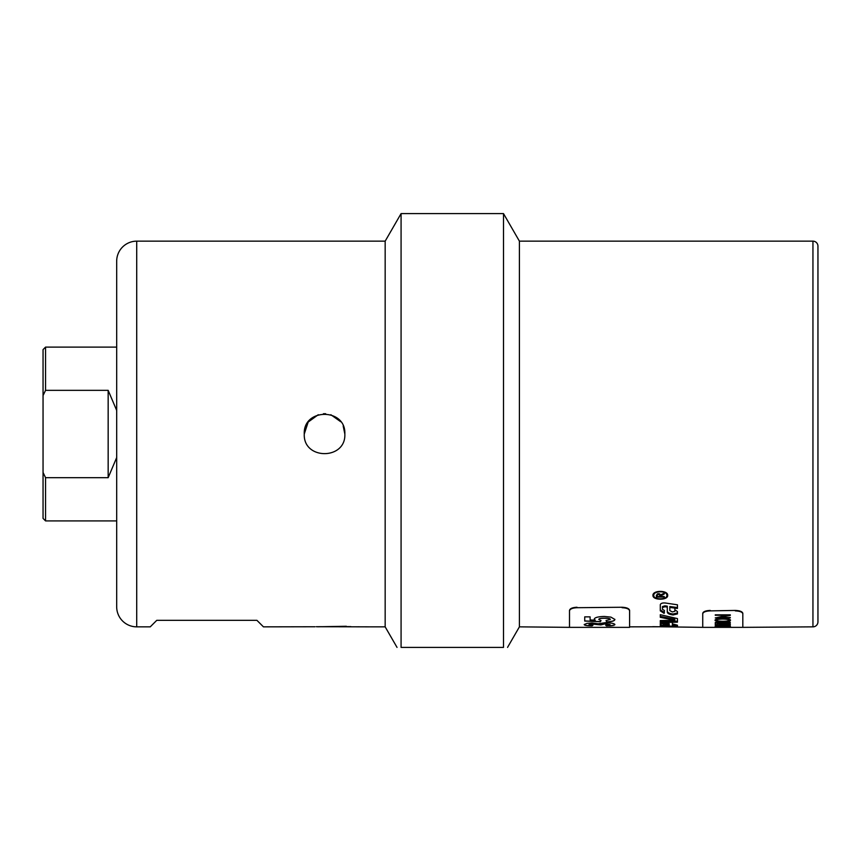 <?xml version="1.0" encoding="UTF-8"?>
<svg xmlns="http://www.w3.org/2000/svg" width="861" height="861" viewBox="0 0 861 861"><rect width="100%" height="100%" fill="white"/><g stroke="black" fill="none" stroke-linecap="round" stroke-linejoin="round"><path stroke-width="1.29" d="M136.716 241.155A20.04 20.04 0 0 0 116.687 261.195L116.687 606.822A20.04 20.04 0 0 0 136.716 626.851L136.716 241.155L385.168 241.155L401.075 213.603L503.502 213.603L519.409 241.155L519.409 626.851L569.498 627.357L569.498 610.869C569.95 608.985 572.457 607.931 577.01 607.705L622.094 607.253C626.657 607.479 629.165 608.533 629.606 610.427L629.606 627.357L629.606 610.427M503.502 213.603L503.502 647.397C508.916 647.397 508.916 647.397 503.502 647.397C508.916 647.397 508.916 647.397 503.502 647.397L401.075 647.397C395.662 647.397 395.662 647.397 401.075 647.397C395.662 647.397 395.662 647.397 401.075 647.397L419.339 647.397M401.075 213.603L401.075 647.397M385.168 241.155L385.168 626.851L397.029 647.397M817.95 246.171A5.005 5.005 0 0 0 812.945 241.155L812.945 626.851A5.005 5.005 0 0 0 817.95 621.846L817.95 246.171M343.184 425.958L344.841 434.009C346.09 460.172 303.029 460.172 304.267 434.009C303.029 407.834 346.09 407.834 344.841 434.009C346.09 460.172 303.029 460.172 304.267 434.009L308.173 422.051L318.258 414.722M108.163 390.334L108.163 477.683L45.558 477.683L43.05 472.452L43.05 349.609L43.05 395.554L45.558 390.334L108.163 390.334L116.687 410.439M667.684 595.392C668.147 600.461 652.509 600.461 652.972 595.392L652.972 595.392C652.509 590.065 668.147 590.065 667.684 595.392M667.652 594.973L666.479 596.727M654.177 596.727L653.004 594.973M666.339 593.025L666.952 595.392C667.361 590.614 653.295 590.614 653.703 595.392C653.295 599.966 667.361 599.966 666.952 595.392M663.476 626.797L665.768 626.808M652.681 626.679L702.737 627.357L702.737 613.785C703.189 612.063 705.697 611.095 710.26 610.88L735.305 610.427C739.868 610.632 742.365 611.601 742.817 613.323L742.817 627.357L726.275 627.357M660.301 626.765L629.606 626.851M667.286 607.07L667.286 606.166L664.907 605.832L662.432 606.628L662.432 609.287L664.434 610.503L664.111 613.387L660.301 610.858L660.301 604.702C660.742 603.357 662.4 602.775 665.262 602.991L677.446 604.809L677.446 608.458L669.826 607.414L669.826 610.621L672.387 611.945L674.863 611.245L674.863 609.782L677.446 611.558L677.446 613.915L673.044 614.948C669.417 614.496 667.501 613.538 667.286 612.074L667.286 607.07L664.907 606.736L662.432 607.532M677.446 612.978L673.044 614.011C669.417 613.559 667.501 612.601 667.286 611.149M674.863 610.32L674.863 608.878M677.446 607.554L669.826 606.521L669.826 607.414M664.434 612.515L660.301 609.932M667.286 624.602L669.191 624.666M660.301 623.342L660.301 624.914L663.164 625.484M674.906 625.678L677.446 625.463M672.366 622.858L672.366 624.085L674.906 624.537L674.906 625.538L672.366 625.086L672.366 623.848L677.446 625.194L677.446 626.464L660.301 625.915L660.301 624.333C660.882 623.676 663.088 623.396 666.92 623.493L669.191 623.622L669.191 625.667L666.059 624.806L663.164 625.635L671.602 626.173L674.906 625.538M663.164 625.097L663.164 624.107L666.059 623.805L667.286 623.87L667.286 624.86M663.164 624.645L663.164 625.635M660.301 621.513L677.446 621.212M660.301 616.379L674.852 619.307L674.852 620.275L660.301 617.326L660.301 614.7L677.446 618.585L677.446 622.191L660.301 622.492L660.301 620.577L674.852 620.275M653.703 595.392L654.317 593.025M657.255 596.522L659.86 596.522L659.86 595.295L658.536 594.219L657.255 595.155L657.255 596.522M659.687 593.81L659.86 595.295M657.427 593.778L657.255 595.155M660.807 594.703L660.764 596.522L664.283 596.522L664.283 597.082L656.383 597.082L656.383 595.177L658.536 593.616L660.688 594.854L664.283 593.261L664.283 593.993L660.764 595.866M660.764 596.232L659.86 596.232M657.255 596.232L656.383 596.232M664.283 596.522L664.283 597.082M660.807 594.725L660.807 595.543M664.283 593.261L664.283 593.993M569.498 610.869L569.498 610.427C569.95 608.533 572.457 607.479 577.01 607.253M702.737 613.785L702.737 613.323C703.189 611.601 705.697 610.632 710.26 610.427M324.575 413.721L325.684 413.754M330.85 414.722L340.698 421.718M323.402 413.754L324.522 413.721M735.305 610.427L710.26 610.88M812.945 626.851L742.817 627.357M735.305 610.88C739.868 611.095 742.365 612.063 742.817 613.785M730.3 617.488L715.265 617.961L727.071 615.367L715.265 614.829L730.3 614.829L730.3 615.4L718.505 617.488L730.3 617.488M730.3 626.141L715.265 625.56L730.3 624.828L725.748 625.323L725.748 625.99L730.3 626.141M728.847 626.83L715.007 626.819L719.387 626.399L716.718 626.819L722.659 627.077L728.847 626.83L725.016 626.442M730.3 627.249L715.265 627.292L730.3 627.292M715.265 627.346L723.455 627.346M727.168 627.346L723.057 627.357M730.3 623.784L717.041 624.085L717.041 624.774L715.265 624.774L715.265 622.987L717.041 622.987L717.041 623.784L730.3 623.784M730.3 622.223L715.265 622.578L730.3 622.223M730.548 620.211C730.074 621.168 727.545 621.664 722.982 621.674C717.826 621.642 715.168 621.158 715.007 620.211C715.33 619.199 717.934 618.661 722.809 618.585C727.749 618.682 730.332 619.231 730.548 620.211M730.3 615.303L718.505 617.488M727.071 615.367L715.265 615.271M730.3 617.875L715.265 617.875M719.71 625.764L724.133 625.936L724.133 625.387L719.71 625.764M716.847 625.678L724.133 625.387M730.3 626.044L715.265 625.689M730.3 625.011L725.748 625.323M719.85 626.453L716.718 626.819M718.278 627.012L715.05 626.765M730.515 626.776L727.341 627.012M721.809 627.346L716.976 627.346M721.905 627.335L716.933 627.346M717.041 624.677L715.265 624.677M730.3 623.988L717.041 624.085M730.3 622.481L715.265 622.481M716.718 620.211C716.546 620.867 718.644 621.222 723.003 621.276C726.759 621.233 728.707 620.889 728.847 620.211C728.761 619.511 726.738 619.124 722.788 619.07C718.924 619.113 716.901 619.49 716.718 620.211L716.718 620.114C716.901 619.393 718.924 619.016 722.788 618.973L722.788 619.07M722.788 618.973C726.738 619.027 728.761 619.414 728.847 620.114L728.847 620.211M730.548 620.114C730.074 621.072 727.545 621.567 722.982 621.577C717.826 621.545 715.168 621.061 715.007 620.114M622.094 607.253L577.01 607.705M622.094 607.705C626.657 607.931 629.165 608.985 629.606 610.869M569.498 627.357L629.606 627.357M614.894 624.548C614.593 625.409 611.762 625.861 606.392 625.915L605.703 625.204L610.105 624.559L605.111 623.838L600.827 624.935L592.26 624.053L588.956 624.602L592.971 625.172L592.077 625.861C586.879 625.786 584.264 625.355 584.221 624.569L586.922 623.375L591.916 622.955L598.212 623.794L605.358 622.686C611.181 622.847 614.356 623.461 614.894 624.548M614.894 619.457C614.657 620.932 611.913 621.75 606.671 621.9L606.069 620.533L610.288 619.436C610.298 618.715 608.329 618.316 604.379 618.241C600.677 618.295 598.836 618.715 598.836 619.479L601.032 620.63L600.343 621.739L584.727 621.05L584.727 616.863L590.108 616.863L590.108 619.952L595.209 620.189L594.251 619.145C594.639 617.541 597.975 616.648 604.282 616.454L610.901 617.111L614.894 619.457M614.894 619.36C614.657 620.835 611.913 621.653 606.671 621.803L606.069 620.437M595.209 620.189L594.251 619.048M601.032 620.533L600.343 621.642L584.727 620.953M610.288 619.436L610.288 619.339C610.298 618.618 608.329 618.22 604.379 618.144C600.677 618.198 598.836 618.618 598.836 619.382L598.836 619.479M614.894 624.451C614.593 625.301 611.762 625.764 606.392 625.818L605.703 625.097M592.971 625.075L592.077 625.764C586.879 625.689 584.264 625.258 584.221 624.473M600.827 624.838L592.26 623.945L588.956 624.602M610.105 624.559L605.111 623.741L600.397 624.516M43.05 472.452L43.05 518.408L45.558 520.916L45.558 477.683M116.687 457.568L108.163 477.683M136.716 626.851L150.244 626.851L156.756 620.34L256.933 620.34L263.444 626.851L315.04 626.754M316.288 626.711L369.541 626.851M317.548 626.711L350.825 626.614M346.348 626.27L317.548 626.786M358.38 626.786L359.478 626.808M485.238 647.397L503.502 647.397M45.558 390.334L45.558 347.101L116.687 347.101M664.907 605.832L664.907 606.736M673.044 614.011L673.044 614.948M673.313 614.044L673.313 614.98M664.111 612.451L664.111 613.387M667.393 626.055L667.393 626.625M666.059 623.805L666.059 624.806M658.536 593.616L658.536 594.219M662.636 593.853L662.636 594.574M519.409 241.155L812.945 241.155M652.972 595.392L652.972 594.553M715.577 627.357L702.737 627.357M614.388 627.26L609.297 627.26M45.558 347.101L43.05 349.609M45.558 520.916L116.687 520.916M370.144 626.851L385.168 626.851M519.409 626.851L507.549 647.397"/></g></svg>
